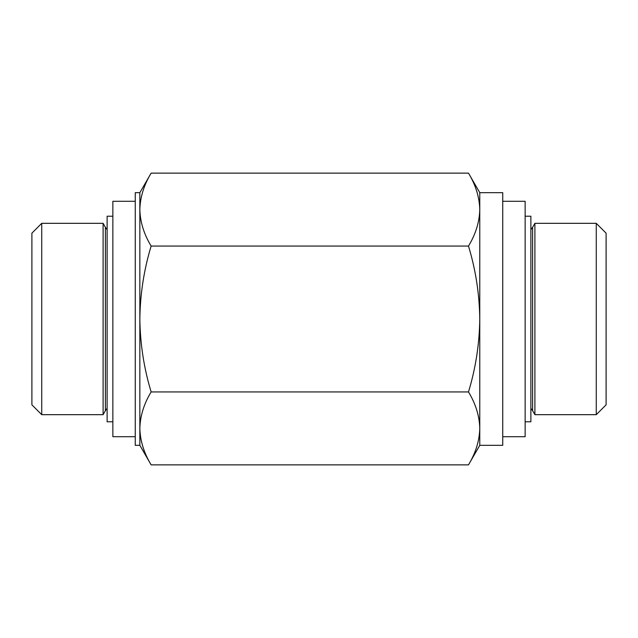 <?xml version="1.0" encoding="UTF-8"?>
<svg xmlns="http://www.w3.org/2000/svg" width="638" height="638" viewBox="0 0 638 638"><rect width="100%" height="100%" fill="white"/><g stroke="black" fill="none" stroke-linecap="round" stroke-linejoin="round"><path stroke-width="0.96" d="M151.134 246.069C143.941 269.77 140.185 294.078 139.85 319C140.185 343.93 143.949 368.238 151.134 391.931C143.925 403.838 140.169 416 139.85 428.401L139.85 445.324L151.134 464.863C143.925 452.956 140.169 440.802 139.85 428.401C140.177 440.794 143.933 452.948 151.134 464.863L468.491 464.863C475.701 452.956 479.457 440.802 479.776 428.401C479.449 416.008 475.693 403.846 468.491 391.931C475.685 368.23 479.441 343.922 479.776 319C479.441 294.07 475.677 269.762 468.491 246.069C475.701 234.162 479.457 222 479.776 209.599C479.449 197.206 475.693 185.052 468.491 173.137C475.701 185.044 479.457 197.198 479.776 209.599L479.776 192.676L468.491 173.137L151.134 173.137C143.925 185.044 140.169 197.198 139.85 209.599C140.177 221.992 143.933 234.154 151.134 246.069L468.491 246.069M479.776 192.676L502.744 192.676L502.744 445.324L479.776 445.324L479.776 209.599M596.267 414.676L606.1 404.843L606.1 233.157L596.267 223.324L534.899 223.324L534.899 414.676L596.267 414.676L596.267 223.324M151.134 391.931L468.491 391.931M31.9 404.843L31.9 233.157L41.733 223.324L41.733 414.676L31.9 404.843M103.101 223.324L105.39 227.295L105.39 410.705L103.101 414.676L103.101 223.324L41.733 223.324M139.85 445.324L135.256 445.324L135.256 192.676L139.85 192.676L151.134 173.137M139.85 428.401L139.85 192.676M135.256 436.711L112.862 436.711L112.862 201.289L135.256 201.289M112.862 421.782L107.12 421.782L107.12 216.218L112.862 216.218M525.138 421.782L530.88 421.782L530.88 216.218L525.138 216.218M502.744 436.711L525.138 436.711L525.138 201.289L502.744 201.289M530.88 408.336L532.61 410.705L532.61 227.295L534.899 223.324M479.776 445.324L468.491 464.863M532.61 410.705L534.899 414.676M530.88 229.664L532.61 227.295M103.101 414.676L41.733 414.676M105.39 410.705L107.12 408.336M105.39 227.295L107.12 229.664"/></g></svg>
